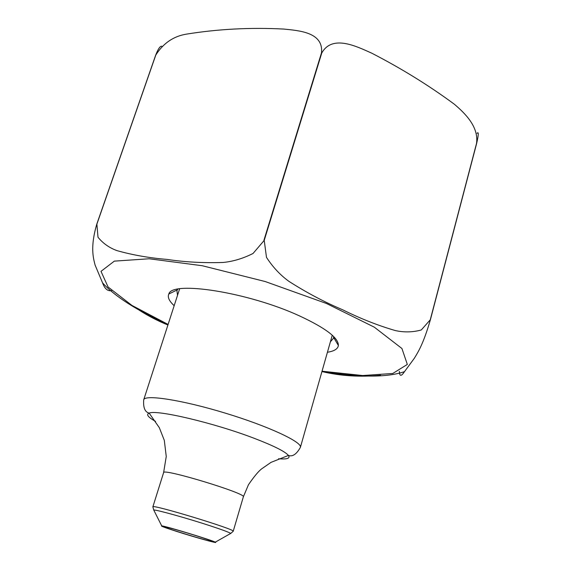 <?xml version="1.0" encoding="UTF-8"?>
<svg xmlns="http://www.w3.org/2000/svg" width="571" height="571" viewBox="0 0 571 571"><rect width="100%" height="100%" fill="white"/><g stroke="black" fill="none" stroke-linecap="round" stroke-linejoin="round"><path stroke-width="0.86" d="M176.332 531.315C165.119 527.697 160.251 525.884 161.721 525.884C165.312 525.977 212.248 540.237 215.281 542.157C219.4 544.134 194.661 537.225 176.332 531.315M199.85 536.883C209.743 540.095 213.975 541.672 212.555 541.629C208.922 541.429 167.41 528.817 164.284 526.962C160.323 525.127 182.884 531.394 199.85 536.883M430.334 319.51L476.528 143.428C478.933 126.669 464.787 113.129 454.352 104.229C428.9 85.443 401.363 68.427 371.757 53.182C356.204 46.194 332.215 34.346 321.759 53.01L264.223 240.384L266.486 257.364C272.781 267.085 280.275 275.101 288.983 281.403C306.677 292.687 324.549 302.138 342.607 309.753C360.244 318.525 377.831 325.463 395.346 330.573C404.154 332.5 412.797 332.301 421.284 329.974L430.434 319.61C423.232 344.441 417.886 352.378 414.332 358.281L404.411 371.764C401.206 376.582 399.522 376.446 399.365 371.35M477.078 133.321C478.798 131.309 478.648 134.72 476.614 143.564L430.434 319.61M263.916 240.298L321.466 52.925C323.707 32.304 299.14 30.62 283.837 29.064C250.576 27.337 218.143 29.021 186.531 34.117C173.634 36.173 163.392 43.132 155.812 55.009L96.884 224.132L98.005 237.25C102.994 243.36 109.275 247.807 116.848 250.583C132.415 254.994 149.167 257.942 167.103 259.42C184.711 262.075 203.312 263.095 222.911 262.482C232.932 261.539 242.975 258.535 253.039 253.474L264.223 240.384M111.673 290.553C107.812 291.446 104.8 288.933 102.63 283.03L95.1 265.08C93.266 257.878 90.125 247.093 96.777 224.167L155.697 55.087C158.21 48.706 160.265 45.766 161.857 46.258M380.543 375.268C359.937 377.217 340.402 375.975 321.944 371.557M167.924 324.992C156.054 320.238 144.62 314.064 133.628 306.463M174.169 305.692C169.123 301.031 167.346 297.127 168.838 293.986C171.792 280.454 248.078 292.202 299.318 315.82C325.577 328.011 338.596 337.904 338.375 345.491C337.861 348.931 334.213 351.186 327.426 352.257M330.409 341.772L333.478 338.268L333.642 336.54M177.745 289.176L176.924 290.703L177.524 295.321M179.615 288.855L143.714 399.807C144.691 394.254 181.913 399.907 225.238 413.111C268.577 426.244 302.659 442.254 300.375 447.407L332.265 335.234M278.534 458.763C287.163 459.448 290.468 458.342 288.441 455.437C285.107 451.497 273.709 445.794 254.245 438.321C214.253 422.954 156.39 409.35 149.167 413.126C145.869 414.403 147.996 417.165 155.548 421.398M300.375 447.407C296.527 454.238 292.552 456.921 288.441 455.437L271.039 462.36L261.625 468.87C258.377 471.382 253.995 476.664 248.464 484.722L243.346 496.841C247.093 493.665 162.264 467.892 163.613 472.617L166.254 456.457L164.305 440.362L159.33 427.693L149.167 413.126C144.927 412.069 143.114 407.63 143.714 399.807M163.613 472.617L152.871 506.841C150.994 503.722 236.522 529.71 233.225 531.258L243.346 496.841M229.956 533.864L230.784 533.4C228.678 532.172 221.976 529.688 210.67 525.955C188.23 518.547 156.954 509.803 153.713 509.982L154.141 510.831M168.102 324.442L131.922 305.414L108.062 286.977L101.003 271.353L114.336 261.133L149.174 258.77L202.248 265.729L265.208 281.539L326.327 303.429L374.305 327.169L401.934 348.51L407.33 364.426L392.777 373.477L362.692 375.532L322.037 371.207M215.281 542.157L230.784 533.4L233.225 531.258M161.721 525.884L153.713 509.982L152.871 506.841M164.662 526.747L164.284 526.962M212.355 541.237L212.555 541.629M321.987 371.407C359.316 377.531 386.795 377.624 404.418 371.685M102.659 282.966C114.978 296.513 136.776 310.403 168.038 324.635M333.7 337.504L333.899 336.804M177.167 289.947L177.388 289.254M177.267 289.897L168.838 293.986M333.635 337.411L338.375 345.491"/></g></svg>
